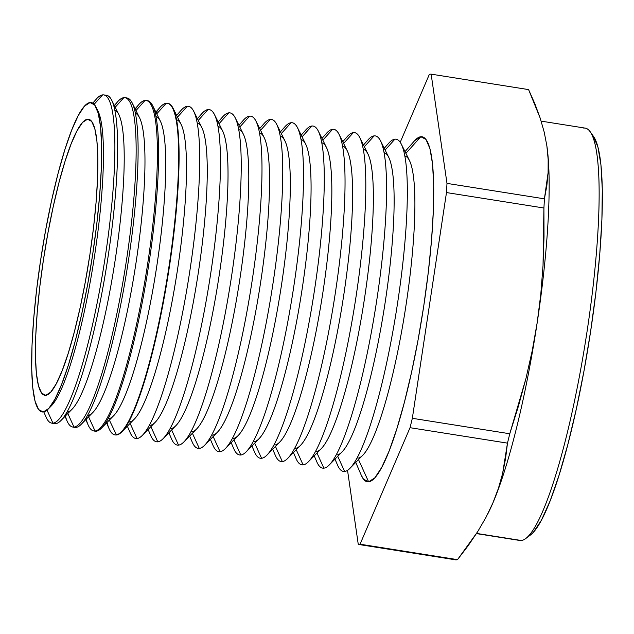 <?xml version="1.0" encoding="UTF-8"?>
<svg xmlns="http://www.w3.org/2000/svg" width="634" height="634" viewBox="0 0 634 634"><rect width="100%" height="100%" fill="white"/><g stroke="black" fill="none" stroke-linecap="round" stroke-linejoin="round"><path stroke-width="0.95" d="M583.692 128.084A208.76 33.705 99 0 1 590.206 131.753A208.76 33.705 99 0 1 585.8 339.57A208.76 33.705 99 0 1 525.705 538.559A208.76 33.705 99 0 1 521.322 540.509A208.76 33.705 -81 0 0 586.513 335.014A208.76 33.705 -81 0 0 585.198 128.116L541.159 121.134M525.705 538.559L530.404 535.056A204.497 33.016 -81 0 0 589.271 340.125A204.497 33.016 -81 0 0 593.59 136.548L590.206 131.753M90.052 102.55A156.622 25.289 99 0 1 96.099 107.273A156.622 25.289 99 0 1 91.629 261.224A156.622 25.289 99 0 1 48.255 409.001A156.622 25.289 99 0 1 43.255 411.981L48.786 408.447L55 399.095L61.664 384.299L68.52 364.621L75.303 340.823L81.754 313.806L87.627 284.618L92.691 254.385L96.756 224.254L99.665 195.391L101.297 168.913L101.606 145.828L100.576 127.022L98.238 113.224L94.68 104.959L90.052 102.55L84.528 106.084L78.307 115.428L71.642 130.224L64.787 149.901L58.003 173.7L51.552 200.716L45.688 229.904L40.624 260.146L36.558 290.269L33.65 319.132L32.009 345.617L31.7 368.703L32.738 387.501L35.076 401.306L38.626 409.564L43.255 411.981A156.622 25.289 99 0 1 40.624 260.146A156.622 25.289 99 0 1 90.052 102.55M48.255 409.001L51.306 405.895A152.992 24.702 -81 0 0 93.674 261.549A152.992 24.702 -81 0 0 98.032 111.172L96.099 107.273M102.597 94.886L94.141 104.309L102.597 94.886A166.163 26.826 99 0 1 103.675 94.902A166.163 26.826 99 0 1 104.887 259.243A166.163 26.826 99 0 1 52.947 423.163A166.163 26.826 -81 0 0 105.395 255.97A166.163 26.826 -81 0 0 102.597 94.886A166.163 26.826 -81 0 0 96.431 98.967A166.163 26.826 99 0 1 102.597 94.886M105.323 95.251A166.235 26.842 99 0 1 111.735 100.267A166.235 26.842 99 0 1 106.995 263.657A166.235 26.842 99 0 1 60.959 420.508A166.235 26.842 99 0 1 55.649 423.663L52.947 423.163L47.027 410.143L52.947 423.163L55.649 423.663A166.235 26.842 -81 0 0 107.614 259.678A166.235 26.842 -81 0 0 106.401 95.258L103.675 94.902M97.034 109.436A152.992 24.702 99 0 1 93.674 261.549A152.992 24.702 99 0 1 49.817 407.234M60.959 420.508L72.07 409.192A152.992 24.702 -81 0 0 114.437 264.838A152.992 24.702 -81 0 0 118.796 114.461L111.735 100.267M114.532 105.894A166.726 26.921 99 0 1 123.812 97.676L115.214 107.257L123.812 97.676A166.726 26.921 99 0 1 124.898 97.691A166.726 26.921 99 0 1 126.111 262.595A166.726 26.921 99 0 1 73.996 427.07A166.726 26.921 -81 0 0 126.618 259.306A166.726 26.921 -81 0 0 123.812 97.676A166.726 26.921 -81 0 0 117.631 101.773L114.342 105.506M125.857 97.929A166.782 26.929 99 0 1 132.205 102.97A166.782 26.929 99 0 1 127.45 266.898A166.782 26.929 99 0 1 81.263 424.265A166.782 26.929 99 0 1 75.937 427.435L73.996 427.07L67.822 413.511L73.996 427.07L75.937 427.435A166.782 26.929 -81 0 0 128.076 262.904A166.782 26.929 -81 0 0 126.855 97.945L124.898 97.691M114.833 110.094A152.992 24.702 99 0 1 114.548 264.132A152.992 24.702 99 0 1 67.18 412.1M81.263 424.265L92.833 412.48A152.992 24.702 -81 0 0 135.193 268.127A152.992 24.702 -81 0 0 139.559 117.758L132.205 102.97M135.343 109.286A167.297 27.008 99 0 1 145.02 100.465L135.977 110.554L145.02 100.465A167.297 27.008 99 0 1 146.113 100.481A167.297 27.008 99 0 1 147.334 265.947A167.297 27.008 99 0 1 95.037 430.985A167.297 27.008 -81 0 0 147.841 262.65A167.297 27.008 -81 0 0 145.02 100.465A167.297 27.008 -81 0 0 138.822 104.578L135.105 108.802M146.708 100.6A167.328 27.016 99 0 1 152.675 105.68A167.328 27.016 99 0 1 147.904 270.147A167.328 27.016 99 0 1 101.567 428.021A167.328 27.016 99 0 1 96.225 431.207L95.037 430.985L88.586 416.8L95.037 430.985L96.225 431.207A167.328 27.016 -81 0 0 148.53 266.137A167.328 27.016 -81 0 0 147.31 100.632L146.113 100.481M135.414 113.32A152.992 24.702 99 0 1 135.399 266.843A152.992 24.702 99 0 1 87.944 415.389M101.567 428.021L113.589 415.769A152.992 24.702 -81 0 0 155.956 271.423A152.992 24.702 -81 0 0 160.323 121.046L152.675 105.68M156.162 112.686A167.859 27.104 99 0 1 166.235 103.255L156.741 113.843L166.235 103.255A167.859 27.104 99 0 1 167.328 103.263A167.859 27.104 99 0 1 168.557 269.299A167.859 27.104 99 0 1 116.085 434.892A167.859 27.104 -81 0 0 169.064 265.987A167.859 27.104 -81 0 0 166.235 103.255A167.859 27.104 -81 0 0 160.014 107.376L155.869 112.091M167.55 103.302A167.875 27.104 99 0 1 173.145 108.382A167.875 27.104 99 0 1 168.359 273.389A167.875 27.104 99 0 1 121.871 431.786A167.875 27.104 99 0 1 116.513 434.972L109.349 420.096L116.513 434.972A167.875 27.104 -81 0 0 168.993 269.371A167.875 27.104 -81 0 0 167.764 103.326L167.328 103.263M155.996 116.553A152.992 24.702 99 0 1 156.257 269.553A152.992 24.702 99 0 1 108.707 418.678M121.871 431.786L134.353 419.066A152.992 24.702 -81 0 0 176.72 274.712A152.992 24.702 -81 0 0 181.086 124.335L173.145 108.382M187.26 106.266L177.504 117.132L187.26 106.266A168.184 27.151 99 0 1 193.742 111.338A168.184 27.151 99 0 1 188.948 276.654A168.184 27.151 99 0 1 142.373 435.344A168.184 27.151 99 0 1 137.007 438.538A168.184 27.151 -81 0 0 190.089 269.307A168.184 27.151 -81 0 0 187.26 106.266A168.184 27.151 -81 0 0 181.023 110.395A168.184 27.151 99 0 1 187.26 106.266M130.113 423.385L137.007 438.538A168.184 27.151 99 0 1 129.978 432.301A168.184 27.151 -81 0 0 137.007 438.538L130.113 423.385M176.569 119.802A152.992 24.702 99 0 1 177.108 272.263A152.992 24.702 99 0 1 129.471 421.975M208.015 109.555L198.268 120.428L208.015 109.555A168.184 27.151 99 0 1 214.506 114.635A168.184 27.151 99 0 1 209.711 279.943A168.184 27.151 99 0 1 163.136 438.633A168.184 27.151 99 0 1 157.771 441.827A168.184 27.151 -81 0 0 210.853 272.596A168.184 27.151 -81 0 0 208.015 109.555A168.184 27.151 -81 0 0 201.786 113.684A168.184 27.151 99 0 1 208.015 109.555M150.876 426.674L157.771 441.827A168.184 27.151 99 0 1 150.741 435.598A168.184 27.151 -81 0 0 157.771 441.827L150.876 426.674M197.229 123.067A152.992 24.702 99 0 1 197.919 275.227A152.992 24.702 99 0 1 150.234 425.263M228.779 112.852L219.031 123.717L228.779 112.852A168.184 27.151 99 0 1 235.269 117.924A168.184 27.151 99 0 1 230.475 283.239A168.184 27.151 99 0 1 183.9 441.922A168.184 27.151 99 0 1 178.534 445.123A168.184 27.151 -81 0 0 231.616 275.893A168.184 27.151 -81 0 0 228.779 112.852A168.184 27.151 -81 0 0 222.55 116.973A168.184 27.151 99 0 1 228.779 112.852M171.64 429.971L178.534 445.123A168.184 27.151 99 0 1 171.505 438.886A168.184 27.151 -81 0 0 178.534 445.123L171.64 429.971M217.993 126.364A152.992 24.702 99 0 1 218.682 278.516A152.992 24.702 99 0 1 170.998 428.552M249.542 116.141L239.795 127.014L249.542 116.141A168.184 27.151 99 0 1 256.033 121.213A168.184 27.151 99 0 1 251.238 286.528A168.184 27.151 99 0 1 204.663 445.219A168.184 27.151 99 0 1 199.29 448.412A168.184 27.151 -81 0 0 252.38 279.182A168.184 27.151 -81 0 0 249.542 116.141A168.184 27.151 -81 0 0 243.313 120.27A168.184 27.151 99 0 1 249.542 116.141M192.403 433.26L199.29 448.412A168.184 27.151 99 0 1 192.268 442.183A168.184 27.151 -81 0 0 199.29 448.412L192.403 433.26M238.756 129.653A152.992 24.702 99 0 1 239.446 281.813A152.992 24.702 99 0 1 191.761 431.849M270.306 119.43L260.55 130.303L270.306 119.43A168.184 27.151 99 0 1 276.796 124.51A168.184 27.151 99 0 1 272.002 289.817A168.184 27.151 99 0 1 225.427 448.507A168.184 27.151 99 0 1 220.053 451.701A168.184 27.151 -81 0 0 273.135 282.471A168.184 27.151 -81 0 0 270.306 119.43A168.184 27.151 -81 0 0 264.077 123.559A168.184 27.151 99 0 1 270.306 119.43M213.167 436.557L220.053 451.701A168.184 27.151 99 0 1 213.032 445.472A168.184 27.151 -81 0 0 220.053 451.701L213.167 436.557M259.52 132.942A152.992 24.702 99 0 1 260.209 285.102A152.992 24.702 99 0 1 212.525 435.138M291.069 122.727L281.314 133.592L291.069 122.727A168.184 27.151 99 0 1 297.56 127.799A168.184 27.151 99 0 1 292.765 293.114A168.184 27.151 99 0 1 246.19 451.804A168.184 27.151 99 0 1 240.817 454.998A168.184 27.151 -81 0 0 293.899 285.768A168.184 27.151 -81 0 0 291.069 122.727A168.184 27.151 -81 0 0 284.832 126.855A168.184 27.151 99 0 1 291.069 122.727M233.93 439.845L240.817 454.998A168.184 27.151 99 0 1 233.795 448.761A168.184 27.151 -81 0 0 240.817 454.998L233.93 439.845M280.283 136.239A152.992 24.702 99 0 1 280.973 288.399A152.992 24.702 99 0 1 233.288 438.435M311.833 126.015L302.077 136.889L311.833 126.015A168.184 27.151 99 0 1 318.323 131.095A168.184 27.151 99 0 1 313.529 296.403A168.184 27.151 99 0 1 266.954 455.093A168.184 27.151 99 0 1 261.58 458.287A168.184 27.151 -81 0 0 314.662 289.056A168.184 27.151 -81 0 0 311.833 126.015A168.184 27.151 -81 0 0 305.596 130.144A168.184 27.151 99 0 1 311.833 126.015M254.694 443.134L261.58 458.287A168.184 27.151 99 0 1 254.559 452.058A168.184 27.151 -81 0 0 261.58 458.287L254.694 443.134M301.047 139.528A152.992 24.702 99 0 1 301.736 291.688A152.992 24.702 99 0 1 254.052 441.724M326.359 133.441A168.184 27.151 99 0 1 332.596 129.304L322.841 140.177L332.596 129.304A168.184 27.151 99 0 1 339.087 134.384A168.184 27.151 99 0 1 334.292 299.7A168.184 27.151 99 0 1 287.717 458.382A168.184 27.151 99 0 1 282.344 461.584A168.184 27.151 -81 0 0 335.426 292.353A168.184 27.151 -81 0 0 332.596 129.304A168.184 27.151 -81 0 0 326.359 133.433L321.969 138.426M275.457 446.431L282.344 461.584A168.184 27.151 99 0 1 275.322 455.347A168.184 27.151 -81 0 0 282.344 461.584L275.457 446.431M321.803 142.824A152.992 24.702 99 0 1 322.5 294.976A152.992 24.702 99 0 1 274.815 445.013M353.36 132.601L343.604 143.474L353.36 132.601A168.184 27.151 99 0 1 359.85 137.673A168.184 27.151 99 0 1 355.056 302.989A168.184 27.151 99 0 1 308.481 461.679A168.184 27.151 99 0 1 303.107 464.873A168.184 27.151 -81 0 0 356.189 295.642A168.184 27.151 -81 0 0 353.36 132.601A168.184 27.151 -81 0 0 347.123 136.73A168.184 27.151 99 0 1 353.36 132.601M293.455 452.541L296.086 458.644A168.184 27.151 -81 0 0 303.107 464.873L296.221 449.72L303.107 464.873A168.184 27.151 99 0 1 296.086 458.636M342.566 146.113A152.992 24.702 99 0 1 343.263 298.273A152.992 24.702 99 0 1 295.579 448.309M374.123 135.89L364.368 146.763L374.123 135.89A168.184 27.151 99 0 1 380.614 140.97A168.184 27.151 99 0 1 375.819 306.277A168.184 27.151 99 0 1 329.244 464.968A168.184 27.151 99 0 1 323.871 468.161A168.184 27.151 -81 0 0 376.953 298.931A168.184 27.151 -81 0 0 374.123 135.89A168.184 27.151 -81 0 0 367.886 140.019A168.184 27.151 99 0 1 374.123 135.89M316.984 453.017L323.871 468.161A168.184 27.151 99 0 1 316.849 461.932A168.184 27.151 -81 0 0 323.871 468.161L316.984 453.017M363.33 149.402A152.992 24.702 99 0 1 364.027 301.562A152.992 24.702 99 0 1 316.342 451.598M394.887 139.187L385.131 150.052L394.887 139.187A168.184 27.151 99 0 1 401.377 144.259A168.184 27.151 99 0 1 396.575 309.574A168.184 27.151 99 0 1 350.008 468.257A168.184 27.151 99 0 1 344.634 471.458A168.184 27.151 -81 0 0 397.716 302.228A168.184 27.151 -81 0 0 394.887 139.187A168.184 27.151 -81 0 0 388.65 143.316A168.184 27.151 99 0 1 394.887 139.187M337.748 456.306L344.634 471.458A168.184 27.151 99 0 1 337.613 465.221A168.184 27.151 -81 0 0 344.634 471.458L337.748 456.306M384.093 152.699A152.992 24.702 99 0 1 384.79 304.859A152.992 24.702 99 0 1 337.098 454.895M414.636 140.669L420.802 136.73L405.895 153.349L420.802 136.73L425.969 139.417L429.931 148.633L432.539 164.024L433.696 184.993L433.347 210.742L431.524 240.278L428.275 272.462L423.742 306.063L418.099 339.784L411.545 372.34L404.357 402.463L396.789 429.012L389.141 450.956L381.716 467.456L374.781 477.877L368.616 481.824A174.675 28.205 -81 0 0 423.742 306.063A174.675 28.205 -81 0 0 420.802 136.73A174.675 28.205 -81 0 0 414.327 141.017L405.023 151.597M355.745 462.416L361.325 475.349A174.675 28.205 -81 0 0 368.616 481.824L358.511 459.595L368.616 481.824L363.448 479.138L361.221 475.128M404.857 155.988A152.992 24.702 99 0 1 405.554 308.148A152.992 24.702 99 0 1 357.861 458.184M487.815 513.825L488.275 512.922A208.76 33.705 -81 0 0 492.856 503.031A208.76 33.705 -81 0 0 537.212 322.524A208.76 33.705 -81 0 0 546.873 145.86L548.156 159.403L548.101 172.733L546.809 185.873L544.416 198.83A237.988 38.42 99 0 1 543.917 208.007L544.02 236.87L543.029 265.591L540.794 294.152L537.212 322.524L532.259 350.618L525.951 378.53L518.398 406.283L509.776 433.759A237.988 38.42 99 0 1 507.469 443.134L505.591 458.39L502.619 473.471L498.411 488.362L492.856 503.031L485.913 517.487L477.64 531.728L468.114 545.779L457.502 559.648A237.988 38.42 99 0 1 456.591 559.806A237.988 38.42 99 0 1 455.695 559.846L358.265 544.4A237.988 38.42 -81 0 0 359.153 544.36A237.988 38.42 -81 0 0 360.064 544.202L410.039 427.688L360.064 544.202L457.502 559.648L360.064 544.202A237.988 38.42 99 0 1 359.153 544.36L456.591 559.806L359.153 544.36A237.988 38.42 99 0 1 358.265 544.4L455.695 559.846A237.988 38.42 -81 0 0 456.591 559.806A237.988 38.42 -81 0 0 457.502 559.648L477.64 531.728L485.913 517.487L492.856 503.031L498.411 488.362L502.619 473.471L507.469 443.134L410.039 427.688A237.988 38.42 -81 0 0 412.338 418.305L446.479 192.562L412.338 418.305L509.776 433.759L412.338 418.305A237.988 38.42 99 0 1 410.039 427.688L507.469 443.134A237.988 38.42 -81 0 0 509.776 433.759L525.951 378.53L532.259 350.618L537.212 322.524L540.794 294.152L543.029 265.591L543.917 208.007L446.479 192.562A237.988 38.42 -81 0 0 446.986 183.385L431.152 74.154L446.986 183.385L544.416 198.83L446.986 183.385A237.988 38.42 99 0 1 446.479 192.562L543.917 208.007A237.988 38.42 -81 0 0 544.416 198.83L548.101 172.733L548.156 159.403L546.873 145.86L544.202 132.094L540.192 118.122L528.59 89.6L431.152 74.154A237.988 38.42 -81 0 0 429.353 74.352L400.22 142.278L429.353 74.352A237.988 38.42 99 0 1 431.152 74.154L528.59 89.6L534.938 103.944L540.192 118.122L544.202 132.094L546.873 145.86A208.76 33.705 -81 0 0 546.674 144.56A208.76 33.705 -81 0 0 546.643 144.37A208.76 33.705 99 0 1 546.873 145.86A208.76 33.705 99 0 1 537.212 322.524A208.76 33.705 99 0 1 492.856 503.031A208.76 33.705 99 0 1 488.053 513.35A208.76 33.705 -81 0 0 488.061 513.334M476.57 533.416L521.322 540.509L476.57 533.416M87.532 119.224L89.497 119.541L87.532 119.224L91.661 121.379L94.831 128.75L96.915 141.057L97.842 157.834L97.565 178.439L96.106 202.064L93.507 227.812L89.885 254.694L85.36 281.67L80.122 307.712L74.368 331.812L68.314 353.051L62.203 370.605L56.26 383.808L50.712 392.145L45.775 395.299A139.742 22.562 99 0 1 44.768 395.275A139.742 22.562 99 0 1 43.897 256.778A139.742 22.562 99 0 1 87.532 119.224A139.742 22.562 99 0 1 88.538 119.247A139.742 22.562 99 0 1 89.418 257.745A139.742 22.562 99 0 1 45.775 395.299L41.646 393.151L38.476 385.773L36.392 373.466L35.464 356.688L35.742 336.091L37.208 312.459L39.799 286.711L43.429 259.837L47.946 232.852L53.185 206.811L58.938 182.711L64.993 161.472L71.111 143.918L77.055 130.715L82.594 122.378L87.532 119.224M350.008 468.257L362.751 455.275A152.992 24.702 -81 0 0 405.118 310.929A152.992 24.702 -81 0 0 409.477 160.553L401.377 144.259M329.244 464.968L341.988 451.987A152.992 24.702 -81 0 0 384.355 307.633A152.992 24.702 -81 0 0 388.713 157.256L380.614 140.97M308.481 461.679L321.224 448.69A152.992 24.702 -81 0 0 363.591 304.344A152.992 24.702 -81 0 0 367.95 153.967L359.85 137.673M287.717 458.382L300.461 445.401A152.992 24.702 -81 0 0 342.828 301.047A152.992 24.702 -81 0 0 347.186 150.67L339.087 134.384M266.954 455.093L279.697 442.112A152.992 24.702 -81 0 0 322.064 297.758A152.992 24.702 -81 0 0 326.423 147.381L318.323 131.095M246.19 451.804L258.934 438.815A152.992 24.702 -81 0 0 301.301 294.469A152.992 24.702 -81 0 0 305.659 144.092L297.56 127.799M225.427 448.507L238.17 435.526A152.992 24.702 -81 0 0 280.537 291.172A152.992 24.702 -81 0 0 284.904 140.796L276.796 124.51M204.663 445.219L217.407 432.229A152.992 24.702 -81 0 0 259.774 287.884A152.992 24.702 -81 0 0 264.14 137.507L256.033 121.213M183.9 441.922L196.643 428.941A152.992 24.702 -81 0 0 239.01 284.587A152.992 24.702 -81 0 0 243.377 134.218L235.269 117.924M163.136 438.633L175.88 425.652A152.992 24.702 -81 0 0 218.247 281.298A152.992 24.702 -81 0 0 222.613 130.921L214.506 114.635M142.373 435.344L155.116 422.355A152.992 24.702 -81 0 0 197.483 278.009A152.992 24.702 -81 0 0 201.85 127.632L193.742 111.338M51.639 423.116A166.163 26.826 99 0 1 46.013 417.006A166.163 26.826 -81 0 0 52.947 423.163A166.163 26.826 99 0 1 51.639 423.116L54.342 423.615A166.235 26.842 -81 0 0 55.649 423.663M65.064 416.324L67.03 420.897A166.726 26.921 -81 0 0 73.996 427.07A166.726 26.921 99 0 1 72.68 427.031L74.622 427.387A166.782 26.929 -81 0 0 75.937 427.435A166.782 26.929 99 0 1 73.671 427.094M72.68 427.031A166.726 26.921 99 0 1 65.365 416.015M85.828 419.621L88.055 424.788A167.297 27.008 -81 0 0 95.037 430.985A167.297 27.008 99 0 1 93.721 430.938L94.91 431.16A167.328 27.016 -81 0 0 96.225 431.207A167.328 27.016 99 0 1 94.315 431.009M93.721 430.938A167.297 27.008 99 0 1 86.208 419.233M106.583 422.91L109.072 428.671A167.859 27.104 -81 0 0 116.085 434.892A167.859 27.104 99 0 1 114.762 434.845L115.19 434.932A167.875 27.104 -81 0 0 116.513 434.972A167.875 27.104 99 0 1 114.976 434.884M114.762 434.845A167.859 27.104 99 0 1 107.051 422.434M358.265 544.4L347.535 470.333L358.265 544.4M476.443 533.598L519.817 540.477A208.76 33.705 -81 0 0 521.322 540.509A208.76 33.705 99 0 1 518.382 540.041M593.258 136.096L597.894 146.882L600.945 164.903L602.3 189.455L601.896 219.594L599.756 254.171L595.96 291.854L590.65 331.194L584.041 370.676L576.377 408.779L567.953 444.054L559.093 475.135L550.146 500.828L541.444 520.142L533.329 532.346L530.23 535.183M388.65 143.316L384.259 148.301M337.613 465.229L334.982 459.119M367.886 140.019L363.496 145.012M316.849 461.932L314.218 455.83M347.123 136.73L342.732 141.723M275.322 455.347L272.691 449.244M305.596 130.144L301.205 135.137M254.559 452.058L251.928 445.956M284.832 126.855L280.442 131.84M233.795 448.769L231.164 442.659M264.077 123.559L259.686 128.551M213.032 445.472L210.401 439.37M243.313 120.27L238.923 125.263M192.268 442.183L189.637 436.081M222.55 116.973L218.159 121.966M171.505 438.886L168.874 432.784M201.786 113.684L197.396 118.677M150.741 435.598L148.11 429.495M181.023 110.395L176.632 115.38M129.978 432.309L127.347 426.199M96.431 98.967L92.754 103.152M46.013 417.006L43.801 411.886"/></g></svg>
